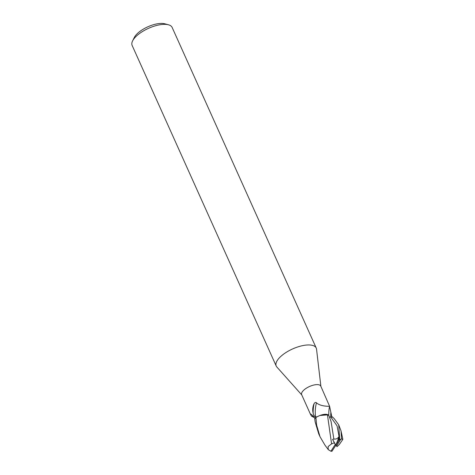 <?xml version="1.0" encoding="UTF-8"?>
<svg xmlns="http://www.w3.org/2000/svg" width="475" height="475" viewBox="0 0 475 475"><rect width="100%" height="100%" fill="white"/><g stroke="black" fill="none" stroke-linecap="round" stroke-linejoin="round"><path stroke-width="0.71" d="M320.88 386.341L316.54 349.167A21.933 8.888 155.8 0 0 316.243 348.062A21.933 8.888 155.8 0 0 298.193 346.803A21.933 8.888 155.8 0 0 277.299 360.448A21.933 8.888 155.8 0 0 276.224 366.047A21.933 8.888 155.8 0 0 276.854 367.003L301.773 394.927M316.938 416.872L315.661 416.872C314.646 416.747 313.809 415.518 313.144 413.173C312.372 409.895 312.681 406.725 314.076 403.667C314.937 402.39 315.733 402.105 316.457 402.806C320.417 406.452 328.819 406.404 329.561 406.19L320.767 386.092A10.474 4.245 155.8 0 0 312.152 385.492A10.474 4.245 155.8 0 0 302.171 392.006A10.474 4.245 155.8 0 0 301.661 394.683L310.508 414.372L310.65 413.998L312.77 415.595L315.186 418.534M316.243 348.062L172.152 27.455A21.933 8.888 155.8 0 0 168.465 24.789A21.933 8.888 155.8 0 0 149.447 27.924A21.933 8.888 155.8 0 0 133.208 39.835A21.933 8.888 155.8 0 0 132.596 40.909A21.933 8.888 155.8 0 0 132.139 45.434L276.224 366.047M168.465 24.789L164.783 23.797A18.644 7.553 155.8 0 0 148.622 26.458A18.644 7.553 155.8 0 0 134.817 36.581A18.644 7.553 155.8 0 0 134.294 37.501L132.596 40.909M339.857 439.197L338.592 440.99L339.019 436.454C337.778 438.544 336.051 439.393 333.848 439.001L331.081 421.539L328.854 415.548L327.388 414.699L328.854 415.548L328.077 414.817A9.411 3.812 155.8 0 0 319.871 415.506L317.371 416.622M326.527 414.473L324.704 414.414M328.795 415.417A11.934 3.349 96.6 0 1 329.561 406.19L331.9 417.115M313.91 416.842A11.934 6.591 -122.6 0 0 311.553 416.165L310.508 414.372M314.664 417.792L311.553 416.165M338.592 440.99L335.878 445.265L336.514 446.049L340.836 439.274A10.967 4.441 155.8 0 0 339.702 439.428L338.705 424.798L334.073 418.487L332.363 417.008L329.513 417.062M330.855 412.353L330.873 412.466A16.477 4.625 96.6 0 0 330.76 417.151M315.661 416.872A11.329 3.177 96.6 0 1 316.457 402.806M313.144 413.173A11.893 3.337 96.6 0 1 314.076 403.667M329.561 417.092L332.714 416.973L329.591 417.103M328.077 414.817L319.871 415.506M327.418 414.657L331.58 443.858L328.118 446.559L328.249 449.617L330.915 451.25A10.967 4.441 155.8 0 0 332.049 451.096M316.635 425.208L315.899 417.448A10.967 4.441 155.8 0 0 314.729 418.641L315.139 421.877L318.695 433.788L320.008 436.709L316.635 425.208M340.836 439.274L341.513 438.947L341.038 430.944L338.705 424.798M334.281 442.807L331.384 443.988M333.848 439.001L332.595 439.417L335.237 444.475L330.915 451.25M315.566 417.656C320.429 414.823 324.449 413.867 327.619 414.776M328.249 449.617L324.847 444.956L320.008 436.709M331.894 451.327L335.878 445.265L335.237 444.475M339.239 444.6L342.861 439.339L341.513 438.947M337.007 446.684L339.411 444.41M337.137 446.577L336.514 446.049M339.298 435.997L335.878 445.265L332.595 439.417M339.019 436.454L337.072 425.855L330.838 417.157M339.025 440.45L339.061 438.045M328.825 415.483L329.038 415.957M341.032 430.944L342.861 439.339"/></g></svg>
